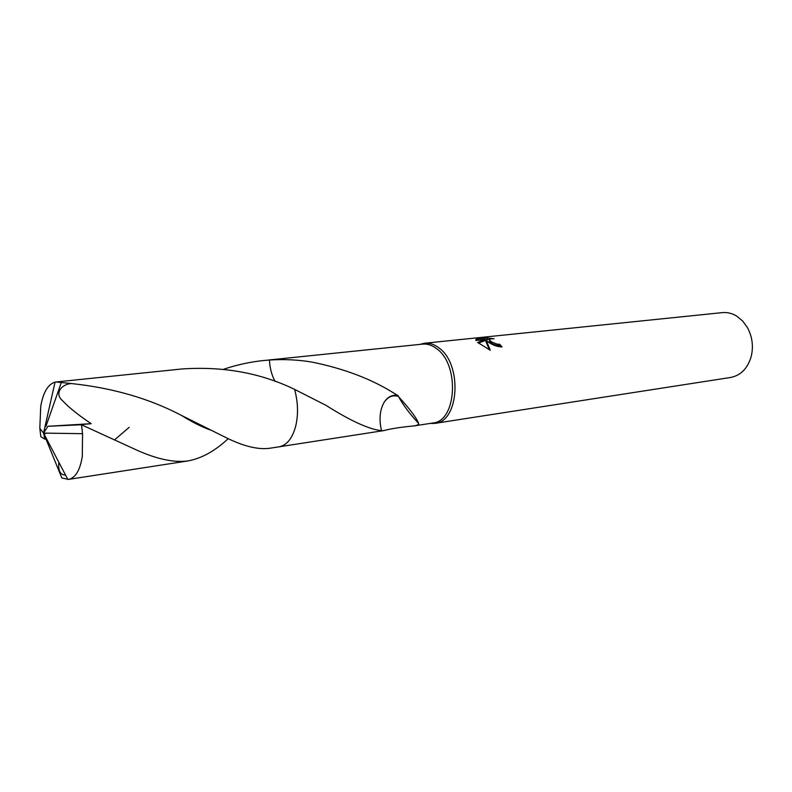 <?xml version="1.0" encoding="UTF-8"?>
<svg xmlns="http://www.w3.org/2000/svg" width="792" height="792" viewBox="0 0 792 792"><rect width="100%" height="100%" fill="white"/><g stroke="black" fill="none" stroke-linecap="round" stroke-linejoin="round"><path stroke-width="1.19" d="M430.264 423.403L434.996 423.354C459.212 421.839 462.538 364.231 438.907 347.876C434.254 344.322 429.512 342.768 424.661 343.223L420.067 344.381M275.151 381.487C271.725 375.279 269.834 368.122 269.458 360.023C283.952 359.083 298.089 359.766 311.89 362.073C344.272 368.656 371.804 379.14 394.475 393.515L398.208 395.782L398.673 396.792C410.098 409.345 416.75 418.216 418.622 423.433C418.82 424.532 417.285 425.363 414.018 425.918L432.818 423.007C456.628 421.532 459.895 364.815 436.659 348.698C432.085 345.183 427.413 343.659 422.651 344.114L376.012 348.925M500.712 346.936L499.287 345.451L499.643 344.282L502.059 346.886C497.703 346.856 493.357 345.401 489.02 342.53L486.248 340.421L490.268 350.262L477.655 342.451L485.209 339.501L475.863 340.471M434.996 423.354L730.63 377.467C740.817 375.418 747.678 368.409 751.222 356.44C753.568 346.411 752.341 336.838 747.519 327.73L742.678 321.037L736.659 316.077C732.026 313.295 727.224 312.137 722.264 312.622L424.661 343.223M475.873 340.471L476.131 339.174L487.585 337.986L494.109 338.808C490.693 338.63 489.228 339.134 489.733 340.303L492.099 342.203L497.158 344.134L499.643 344.282M499.287 345.451L496.802 345.302C493.099 344.292 490.624 343.015 489.377 341.471L489.703 340.372M475.794 340.312L476.131 339.174M489.822 339.362L475.824 340.382M487.219 339.194L487.585 337.986M489.525 349.935L485.892 341.59L486.248 340.421M485.209 339.501L484.853 340.679L478.467 343.124M398.208 396.337C392.743 394.822 388.13 396.683 384.368 401.94L384.358 401.92C379.784 409.82 378.843 419.394 381.536 430.63C369.151 429.383 350.648 420.958 326.047 405.365L294.634 389.397C298.317 403.366 298.455 416.414 295.05 428.541M414.018 425.918C400.841 427.135 390.723 428.71 383.655 430.63L381.536 430.63M398.208 395.782L396.95 395.485C391.911 394.762 387.724 396.911 384.368 401.94M294.624 389.387L294.624 389.387C260.716 372.963 223.136 366.151 181.883 368.973L56.044 381.972L71.29 383.546C112.553 387.892 149.272 398.505 181.447 415.394L223.067 436.135C241.966 445.906 257.529 449.945 269.765 448.262L279.012 446.837C286.932 445.272 292.535 438.214 295.822 425.68C298.406 414.147 298.01 402.049 294.634 389.387M223.78 369.201C236.788 364.835 250.034 361.944 263.508 360.528L269.448 360.023L263.508 360.528M228.274 438.6C215.147 450.905 201.782 458.34 188.169 460.894C173.527 462.894 155.519 458.905 134.165 448.916L81.507 424.779L78.19 424.878L91.209 423.68C78.774 415.404 69.211 407.751 62.518 400.712C54.054 393.377 61.637 384.17 71.29 383.546M80.487 424.789L47.936 426.274L43.55 433.105L39.818 428.284L40.828 436.699L44.936 439.154L43.55 433.105L82.566 433.679L81.507 424.779M82.566 433.679L82.289 456.38C80.101 470.181 75.547 477.853 68.597 479.388L61.835 477.982L46.045 439.223L45.065 439.124L43.55 433.105L67.864 479.477M45.312 433.125L43.847 434.293M39.818 428.284L40.729 406.474C43.154 392.436 47.926 384.318 55.054 382.13L56.044 381.972M269.448 360.023C269.825 368.112 271.715 375.269 275.131 381.477M44.471 436.768L45.421 436.679M58.855 462.3C58.054 470.775 60.291 475.032 65.568 475.081M114.494 439.946L129.185 427.324M47.936 426.274L91.209 423.68M45.926 426.343L61.182 382.863M420.76 344.302L422.166 343.678M268.448 360.033L377.754 348.747M489.733 340.303L489.377 341.471M398.673 396.792C403.039 404.93 409.692 413.81 418.622 423.433M394.475 393.515L396.95 395.485M279.625 446.728L383.239 430.69M430.947 423.304L432.462 423.552M45.837 433.135L43.976 434.798M181.447 415.394C192.218 422.205 202.277 427.215 211.613 430.432M68.597 479.388L188.169 460.894M43.55 433.105L55.054 382.13"/></g></svg>
